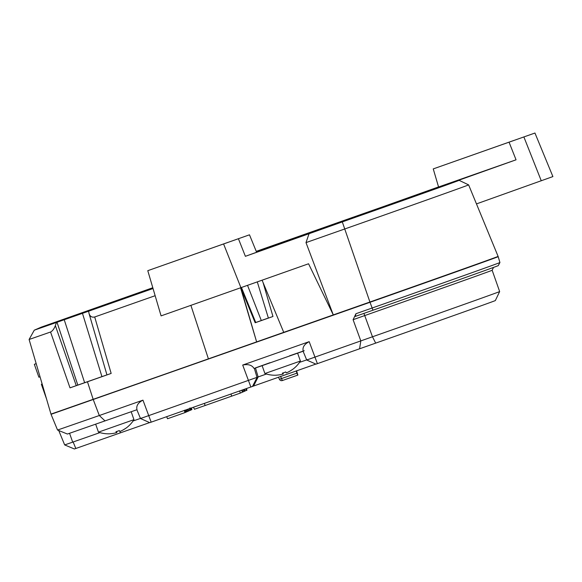 <?xml version="1.0" encoding="UTF-8"?>
<svg xmlns="http://www.w3.org/2000/svg" width="582" height="582" viewBox="0 0 582 582"><rect width="100%" height="100%" fill="white"/><g stroke="black" fill="none" stroke-linecap="round" stroke-linejoin="round"><path stroke-width="0.87" d="M256.407 251.613L443.026 186.007L256.487 251.81M454.629 161.367L513.593 140.546L454.629 161.367M169.158 263.151L228.129 242.323L169.158 263.151M534.894 133.052L433.248 168.904L534.894 133.052M476.469 203.904L552.9 176.579L534.945 133.023M249.431 234.83L147.784 270.681L249.431 234.83M238.445 238.802L245.386 256.313L256.611 252.253L249.482 234.808M240.912 287.886L255.178 322.748L272.965 316.484L263.071 282.561M245.386 256.313L342.303 221.909A118.226 0.415 -19.4 0 0 459.125 180.333L468.626 184.887L498.105 256.393A129.721 0.451 160.6 0 1 369.919 302.014L256.626 341.889L240.883 287.901M468.626 184.887A125.676 0.436 160.6 0 1 344.442 229.082L306.001 242.614L309.078 233.608M147.784 270.681L161.083 315.88L308.562 263.77L333.29 314.906L306.001 242.614M155.147 295.707L94.699 316.979C91.956 317.612 90.086 316.513 89.097 313.683L88.602 311.195L64.231 319.729L84.63 382.694L101.937 376.634L82.462 313.342M94.699 316.979L111.162 373.433L87.46 381.777L93.193 399.412L50.976 414.093L29.1 339.481L50.561 332.016C52.475 331.049 54.075 328.917 55.363 325.622L76.257 385.648L77.813 385.095L57.007 322.268L56.432 322.472L55.363 325.622M240.613 287.995L256.626 341.889L93.193 399.412M459.125 180.333A118.226 0.415 -19.4 0 0 448.853 183.774L516.052 159.81L438.566 186.982L433.248 168.904M438.552 186.924L382.367 206.952A117.826 0.415 -19.4 0 0 352.91 217.304L256.298 251.344M152.797 287.734L41.264 327.142L34.28 330.176L56.432 322.472M57.007 322.268L64.231 319.729M88.5 311.239L153.037 288.527M87.46 381.777L70 387.852L50.561 332.016M208.407 358.861L190.954 305.528M247.59 285.507L261.303 320.522L268.375 318.034L257.339 282.03M255.178 322.748L255.738 322.501L241.523 287.668M261.303 320.522L255.738 322.501M84.63 382.694L77.813 385.095M76.257 385.648L70 387.852M111.162 373.433L106.95 374.895L89.228 314.149M89.097 313.683L106.95 374.895M107.088 374.837L101.937 376.634M283.74 332.351L262.14 280.32M34.28 330.176L29.1 339.481M41.38 384.295L42.159 384.018L41.38 384.295L46.524 398.91M40.042 376.78L38.878 377.194L34.345 364.325L36.193 363.67M34.345 364.325L36.164 363.575M131.183 411.743L133.947 419.651L98.467 432.142A30.111 30.111 0 0 0 110.209 433.772A29.209 1.186 100.6 0 0 110.267 433.743M133.969 419.637A30.111 30.111 0 0 1 125.828 428.279A29.209 1.288 -139.4 0 1 125.697 428.287A30.06 30.024 66.5 0 1 119.979 431.458A30.06 1.47 -109.4 0 1 119.325 430.549A29.209 25.317 155.7 0 1 117.651 431.189A29.209 25.317 155.7 0 1 115.956 431.735A30.06 1.47 70.6 0 0 116.611 432.644A30.06 30.024 66.5 0 1 110.165 433.75A29.209 1.186 100.6 0 0 110.209 433.772M120.387 431.284A30.06 30.024 -113.5 0 0 125.748 428.294M116.604 432.622A30.06 30.024 -113.5 0 0 116.771 432.579A30.06 1.47 70.6 0 0 116.713 431.502M116.422 431.597L116.771 432.579M116.255 431.648L116.611 432.644M297.628 353.165L300.407 361.044L264.905 373.542A30.111 30.111 0 0 0 276.646 375.179A29.209 1.186 100.6 0 0 276.705 375.15M300.407 361.044A30.111 30.111 0 0 1 292.266 369.679A29.209 1.288 -139.4 0 1 292.135 369.686A30.06 30.024 66.5 0 1 286.417 372.866A30.06 1.47 -109.4 0 1 285.762 371.956A29.209 25.317 155.7 0 1 284.089 372.589A29.209 25.317 155.7 0 1 282.394 373.142A30.06 1.47 70.6 0 0 283.048 374.051A30.06 30.024 -113.5 0 0 283.208 373.979A30.06 1.47 70.6 0 0 283.15 372.909M286.824 372.691A30.06 30.024 -113.5 0 0 292.186 369.694M282.692 373.047L283.048 374.051A30.06 30.024 66.5 0 1 276.603 375.15A29.209 1.186 100.6 0 0 276.646 375.179M282.859 372.997L283.208 373.979M303.098 351.23L306.714 360.018L372.48 336.782A119.506 0.415 -19.4 0 0 499.523 291.633A119.506 0.415 -19.4 0 0 499.654 291.567A119.506 0.415 -19.4 0 0 499.654 291.56L492.154 270.259A119.506 0.415 160.6 0 1 492.154 270.266A119.506 0.415 160.6 0 1 492.023 270.332A119.506 0.415 160.6 0 1 364.979 315.48L353.092 319.707L355.958 313.713L372.058 308.045A129.4 0.451 -19.4 0 0 499.923 262.54L498.199 256.662A129.721 0.451 -19.4 0 0 492.379 258.561L492.43 258.692A123.61 0.429 -19.4 0 1 370.283 302.16L56.869 412.049M296.587 370.77L297.875 375.063L282.343 380.548L281.528 378.569L279.425 379.304L278.443 377.151L279.425 379.304A2.35 2.35 0 0 0 282.343 380.548A2.35 2.35 66.5 0 1 279.433 379.319M499.654 291.567L495.34 300.567A112.45 0.393 160.6 0 1 375.681 343.118L315.982 364.15L306.714 360.018M315.815 364.077L149.756 422.656L140.488 418.523L266.418 374.03M149.61 422.597L74.401 448.977L64.675 444.932L99.937 432.615M51.725 413.838L56.934 412.238M51.783 414.049L370.014 302.284A129.721 0.451 -19.4 0 0 498.199 256.662M296.151 370.923L297.678 375.15L282.343 380.548M93.287 399.681L99.304 415.526L142.961 400.154C138.05 402.7 136.057 405.88 136.988 409.706L67.417 434.034L57.553 430.047L51.071 414.362M250.9 387.066L242.701 365.052L309.188 341.649L317.394 363.663M353.092 319.707L360.825 340.921M57.553 430.047L99.304 415.526L105.051 420.946M309.188 341.649C304.277 344.195 302.284 347.374 303.215 351.201L254.065 368.493C251.991 365.074 248.201 363.925 242.701 365.052M304.255 350.728L289.581 355.806M270.055 362.681L255.469 367.904M299.526 362.368L307.842 359.509M254.349 368.399L257.048 377.485L252.45 386.513M133.089 420.968L141.404 418.109M499.923 262.54L498.243 265.625A126.796 0.444 160.6 0 1 372.953 310.213L355.275 316.433L355.958 313.713M73.157 442.036L75.813 448.482M360.825 340.928L359.567 348.814M166.685 416.705L167.529 418.742L184.974 412.602L184.618 410.208M184.974 412.602L184.349 410.485M185.287 412.427L186.284 412.034L185.694 410.012M185.731 412.274L185.12 410.215M186.284 412.027L185.927 409.932M186.335 412.012L185.731 409.997M186.509 411.903L187.084 411.685L186.516 409.721M186.902 411.765L186.32 409.793M187.069 411.627L188.044 411.27L187.491 409.379M188.037 411.278L187.477 409.386M188.03 411.227L188.728 410.972L188.19 409.131M188.713 410.979L188.175 409.139M188.706 410.899L189.87 410.477L189.354 408.724M189.856 410.485L189.339 408.731M190.641 410.157L189.979 407.902L190.656 410.157L189.856 410.448M190.649 410.128L191.369 409.823L190.896 408.186M190.787 410.077L190.285 408.397M191.907 409.59L191.442 407.989L191.907 409.59L191.362 409.793M246.492 388.616L246.95 390.209L246.346 390.471L245.859 388.834M246.346 390.471L245.015 390.944M243.902 389.525L244.433 391.3L245.044 391.039L244.535 389.307M244.433 391.3L243.916 391.49M242.308 390.086L242.876 391.984L243.923 391.526L243.392 389.707M242.876 391.984L242.367 392.159M241.806 390.26L242.374 392.195L240.308 393.097L205.148 405.509L194.439 409.255L193.5 407.269M240.308 393.097L239.682 391.009M231.68 396.116L230.959 394.079M205.148 405.509L204.406 403.428M369.919 302.014L342.303 221.909M240.999 287.857L223.641 244.084M541.275 180.798L523.909 137.025M509.104 142.299L516.052 159.81M370.014 302.284L372.953 310.213M142.961 400.154L151.167 422.168M253.548 386.033L258.146 377.012L255.491 367.991M69.556 433.292L72.721 442.204M363.925 313.392L372.48 336.782L375.681 343.118M58.738 430.52L64.675 444.932L74.401 448.977M119.746 431.233L120.394 432.79M280.539 376.409L281.528 378.569L296.936 373.142M95.674 424.205L98.467 432.142M262.126 365.656L264.905 373.542M492.154 270.266L493.514 267.422M136.872 409.735L140.488 418.523M256.706 378.169L257.048 377.485M184.632 410.201L185.294 412.463"/></g></svg>
